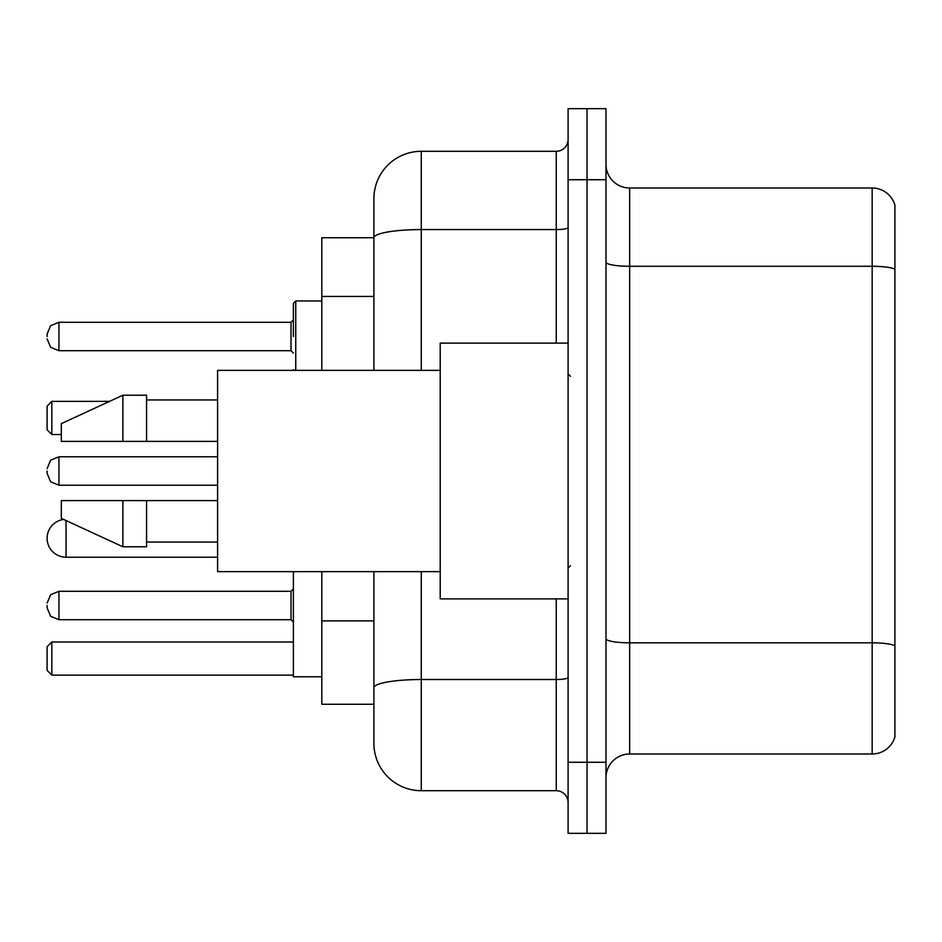 <?xml version="1.0" encoding="UTF-8"?>
<svg xmlns="http://www.w3.org/2000/svg" width="942" height="942" viewBox="0 0 942 942"><rect width="100%" height="100%" fill="white"/><g stroke="black" fill="none" stroke-linecap="round" stroke-linejoin="round"><path stroke-width="1.41" d="M373.903 237.737L321.811 237.737L321.811 370.359M421.274 571.641L421.274 790.703A47.359 47.359 0 0 1 373.903 743.332L373.903 704.263L321.811 704.263L321.811 571.641M373.903 743.332L373.903 571.641M568.097 762.278L568.097 833.329L587.043 833.329L587.043 762.278L587.043 833.329L605.989 833.329L605.989 762.278L587.043 762.278L587.043 179.722L587.043 762.278L568.097 762.278L568.097 179.722L587.043 179.722L587.043 108.671L587.043 179.722L605.989 179.722L605.989 762.278M605.989 179.722L605.989 108.671L568.097 108.671L568.097 179.722M421.274 790.703L556.251 790.703L556.251 598.877M373.903 283.424L373.903 198.668A47.359 47.359 0 0 1 421.274 151.297L556.251 151.297A11.846 11.846 0 0 0 568.097 139.463M373.903 695.973L373.903 633.907M373.903 370.359L373.903 237.796A47.359 8.219 180 0 1 421.274 229.577L556.251 229.577L556.251 151.297M373.903 198.668L373.903 224.714M568.097 802.537A11.846 11.846 0 0 0 556.251 790.703M894.9 646.106L894.9 736.938A23.68 23.68 0 0 1 872.162 754L629.668 754A23.68 23.68 0 0 0 605.989 777.68M894.9 205.062A23.68 23.68 0 0 0 872.162 188A23.68 23.68 0 0 1 894.9 205.062L894.9 736.938M894.9 269.247A23.68 4.109 180 0 0 872.162 266.28L872.162 188L629.668 188A23.68 23.68 0 0 1 605.989 164.32A23.68 23.68 0 0 0 629.668 188L629.668 754M63.679 519.454A18.946 18.946 0 0 0 47.1 538.259A18.946 18.946 0 0 1 63.679 519.454A18.946 18.946 0 0 0 47.1 538.259A18.946 18.946 0 0 1 63.679 519.454M293.386 571.641L293.386 676.792L321.811 676.792M51.834 675.131L47.1 670.398L47.1 646.718L51.834 641.985L51.834 675.131L293.386 675.131M51.834 641.985L293.386 641.985M51.834 434.533L47.1 429.799L47.1 406.108L51.834 401.374L51.834 434.533L61.312 434.533M51.834 401.374L109.543 401.374M217.602 557.205L66.046 557.205A18.946 18.946 0 0 1 47.1 538.259M568.097 343.123L440.208 343.123L440.208 598.877L568.097 598.877M440.208 370.359L217.602 370.359L217.602 571.641L440.208 571.641M122.884 441.398L61.312 441.398L61.312 423.641L122.884 395.216L122.884 441.398L217.602 441.398M122.884 395.216L146.563 395.216L146.563 441.398M217.602 500.602L146.563 500.602L146.563 546.784L122.884 546.784L122.884 500.602L61.312 500.602L61.312 518.359L122.884 546.784M61.312 500.602L76.985 500.602M146.563 500.602L122.884 500.602M47.1 605.506L47.1 607.884L47.1 605.506M47.1 471L47.1 473.367L47.1 471M293.386 336.494L293.386 303.336L293.386 336.494M47.1 336.494L47.1 334.116L47.1 336.494M373.903 296.447L321.811 296.447M373.903 620.884L321.811 620.884M568.097 677.475A11.846 2.061 0 0 1 556.251 679.523L421.274 679.523A47.359 8.219 180 0 0 373.903 687.754M421.274 151.297L421.274 370.359M556.251 343.123L556.251 229.577A11.846 2.061 0 0 0 568.097 227.517M894.9 645.776A23.68 4.109 180 0 0 872.162 642.821L872.162 266.28L629.668 266.28A23.68 4.109 0 0 1 605.989 262.17M872.162 754L872.162 642.821L629.668 642.821A23.68 4.109 0 0 1 605.989 638.711M66.046 557.205L66.046 520.549M291.019 591.305L58.946 591.305L50.633 594.708L47.1 603.139L50.633 594.708L58.946 591.305L50.633 594.708L47.1 603.139L50.633 594.708L58.946 591.305L50.633 594.708L47.1 603.139L50.633 594.708L58.946 591.305L50.633 594.708L47.1 603.139L50.633 594.708L58.946 591.305L58.946 619.718L291.019 619.718L291.019 591.305L293.386 588.938M217.602 456.788L58.946 456.788L58.946 485.212L50.633 481.809L47.1 473.367M321.811 300.969L295.753 300.969L295.753 370.359M291.019 322.282L58.946 322.282L58.946 350.695L291.019 350.695L291.019 322.282L293.386 319.915M570.463 376.27L568.097 373.903M146.563 399.95L217.602 399.95M146.563 542.05L217.602 542.05M570.463 565.73L568.097 568.097M58.946 619.718L50.633 616.315L47.1 607.884L50.633 616.315L58.946 619.718L50.633 616.315L47.1 607.884L50.633 616.315L58.946 619.718L50.633 616.315L47.1 607.884L50.633 616.315L58.946 619.718L50.633 616.315L47.1 607.884L50.633 616.315L58.946 619.718M291.019 619.718L293.386 622.085M58.946 485.212L217.602 485.212M58.946 456.788L50.633 460.191L47.1 468.633M293.492 370.359L293.386 369.641M58.946 350.695L50.633 347.292L47.1 338.861M58.946 322.282L50.633 325.685L47.1 334.116M291.019 350.695L293.386 353.062M295.753 300.969L293.386 303.336"/></g></svg>
